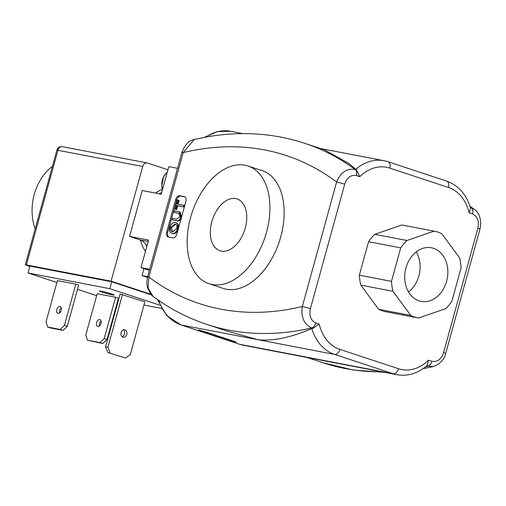 <?xml version="1.0" encoding="UTF-8"?>
<svg xmlns="http://www.w3.org/2000/svg" width="506" height="506" viewBox="0 0 506 506"><rect width="100%" height="100%" fill="white"/><g stroke="black" fill="none" stroke-linecap="round" stroke-linejoin="round"><path stroke-width="0.76" d="M214.93 335.01L236.239 342.043L231.856 341.202L208.358 333.751L198.535 329.899L214.993 334.795M208.358 333.751L208.592 332.891M210.547 334.169L210.724 333.53M231.856 341.202L232.007 340.646M434.028 231.153L401.884 224.987A44.117 34.478 -79.1 0 1 402.453 225.088L434.603 231.261A44.117 34.478 100.9 0 0 434.028 231.153L406.976 240.489A44.117 34.478 100.9 0 0 400.714 247.877L368.57 241.71A44.117 34.478 -79.1 0 1 374.826 234.322L406.976 240.489M417.975 317.913L385.831 311.747A44.117 34.478 -79.1 0 1 378.659 309.299L410.809 315.466A44.117 34.478 100.9 0 0 417.975 317.913A44.117 34.478 100.9 0 0 418.551 318.021L445.603 308.685A44.117 34.478 100.9 0 0 451.864 301.298L461.086 267.807A44.117 34.478 100.9 0 0 459.6 257.864L441.77 233.709A44.117 34.478 100.9 0 0 434.603 231.261M392.979 291.311L360.829 285.144A44.117 34.478 -79.1 0 1 359.342 275.201L391.492 281.368A44.117 34.478 100.9 0 0 392.979 291.311L410.809 315.466M391.492 281.368L400.714 247.877M446.608 281.292A27.292 21.328 -79.1 0 1 421.15 301.393A27.292 21.328 -79.1 0 1 405.338 270.577A27.292 21.328 -79.1 0 1 431.428 247.782A27.292 21.328 -79.1 0 1 446.608 281.292M408.557 292A27.292 21.328 100.9 0 0 418.848 275.966A27.292 21.328 100.9 0 0 416.261 251.849M378.659 309.299L360.829 285.144M359.342 275.201L368.57 241.71M374.826 234.322L401.884 224.987M359.804 176.676L356.559 169.953L355.256 169.523C346.876 168.055 340.664 172.23 336.61 182.034A5.964 0.373 15.4 0 1 344.7 184.203C347.015 177.492 350.911 174.608 356.382 175.544L359.804 176.676A41.732 32.618 -79.1 0 1 389.81 168.112A5.964 3.7 -71.7 0 0 388.026 161.749L384.086 160.725A47.697 37.273 100.9 0 0 355.737 169.333L356.559 169.953M153.223 296.617L150.813 294.372L147.442 287.737L146.816 282.456L147.588 276.959A5.964 0.373 -164.6 0 1 148.897 277.079A442.858 274.878 108.3 0 0 159.086 284.201A442.858 274.878 108.3 0 0 289.426 309.21A442.858 274.878 108.3 0 0 302.322 306.516C300.804 316.99 303.897 324.144 311.614 327.97A460.27 285.681 -71.7 0 1 297.642 330.728A460.27 285.681 -71.7 0 1 206.891 324.422C192.198 319.571 178.213 312.961 164.937 304.599L153.204 296.611L148.113 288.173L148.897 277.079L183.185 152.597A442.858 274.878 108.3 0 1 196.081 149.902A442.858 274.878 108.3 0 1 326.421 174.912A442.858 274.878 108.3 0 1 336.61 182.034L302.322 306.516A5.964 0.373 15.4 0 1 310.412 308.679L344.7 184.203M339.88 349.387A41.732 32.618 -79.1 0 1 319.197 324.093L312.91 328.4L311.848 328.679A47.697 37.273 100.9 0 0 334.643 354.421L393.244 373.763A5.964 3.7 -71.7 0 0 398.475 368.729L339.88 349.387A5.964 3.7 108.3 0 1 334.643 354.421L257.933 339.703C270.381 341.088 285.226 338.628 302.474 332.322L311.848 328.679M469.087 212.748L470.624 208.282C466.513 194.532 458.512 185.468 446.621 181.091A5.964 3.7 -71.7 0 1 448.405 187.454A41.732 32.618 -79.1 0 1 469.087 212.748L472.509 213.874C477.531 216.404 479.321 221.166 477.873 228.155L443.585 352.638C441.27 359.349 437.374 362.233 431.903 361.297L428.481 360.164L427.184 365.433C417.969 373.434 407.874 376.534 396.894 374.712L243.468 345.275A47.697 37.273 -79.1 0 1 239.819 344.327L181.224 324.985A47.697 37.273 -79.1 0 1 158.852 300.608M426.615 365.933L433.326 366.553C440.353 363.732 444.47 359.387 445.678 353.517A5.964 0.373 -164.6 0 0 443.585 352.638M445.678 353.517L479.966 229.041A5.964 0.373 -164.6 0 0 477.873 228.155M470.017 206.296L474.356 209.389L471.383 207.852A5.964 3.7 108.3 0 1 472.509 213.874M181.875 152.483C184.937 144.703 189.061 140.364 194.247 139.46L183.185 152.597A5.964 0.373 -164.6 0 0 181.875 152.483L147.588 276.959M206.891 324.422L226.846 331.013L257.933 339.703L181.224 324.985A5.964 3.7 -71.7 0 1 180.933 324.909L166.645 315.548L157.537 299.704M355.737 169.333L348.963 163.546L324.498 149.833L304.542 143.249A460.27 285.681 -71.7 0 1 344.131 161.952A460.27 285.681 -71.7 0 1 355.256 169.523A5.964 3.7 108.3 0 1 356.382 175.544M245.271 228.079A27.292 16.938 108.3 0 1 219.983 250.786A27.292 16.938 108.3 0 1 212.463 219.547A27.292 16.938 108.3 0 1 237.112 198.953A27.292 16.938 108.3 0 1 245.271 228.079M176.955 205.544L175.911 209.326L175.051 209.161L177.555 200.066L178.416 200.231L177.372 204.026L183.817 205.259L183.4 206.783L176.955 205.544L177.663 205.784L176.626 209.56L175.911 209.326M176.626 209.56L175.051 209.161M178.112 204.165L179.13 200.465L178.416 200.231M183.4 206.783L184.108 207.017L184.526 205.493L183.817 205.259M184.108 207.017L177.663 205.784M174.589 210.831L179.447 211.799L180.781 216.739C179.953 219.908 178.466 221.217 176.328 220.66L172.103 219.851L172.521 218.333L176.739 219.142L179.87 216.701L178.915 213.292L174.172 212.349L174.589 210.831M179.447 211.799L180.155 212.033L181.496 216.973C180.661 220.142 179.175 221.451 177.037 220.901L172.103 219.851M179.244 213.424L174.172 212.349M175.525 224.335L171.464 227.675L172.597 231.931M172.729 231.963C170.674 231.318 170.016 229.806 170.756 227.441L174.785 224.095C176.664 224.632 177.283 226.131 176.645 228.585L172.729 231.963L172.223 231.83M175.221 222.532C177.555 223.266 178.308 225.334 177.48 228.737C176.278 232.21 174.545 233.804 172.287 233.525C169.839 232.83 169.048 230.749 169.921 227.289C171.034 223.842 172.805 222.254 175.221 222.532L176.341 222.874M175.936 222.766C178.264 223.5 179.016 225.568 178.188 228.971C176.986 232.444 175.253 234.038 172.995 233.759L171.793 233.399L172.995 233.759M168.776 237.105A4.769 2.96 108.3 0 1 167.796 232.235L176.645 200.11A4.769 2.96 108.3 0 1 180.832 196.081L184.829 196.847M176.961 233.842A4.769 2.96 108.3 0 1 172.774 237.871L168.39 237.029A4.769 2.96 108.3 0 1 168.156 236.972A4.769 2.96 108.3 0 1 166.733 231.881L175.582 199.756A4.769 2.96 108.3 0 1 179.763 195.727L184.152 196.568A4.769 2.96 108.3 0 1 184.38 196.632A4.769 2.96 108.3 0 1 185.81 201.717L176.961 233.842M247.984 165.987L262.19 170.674A62.004 38.488 108.3 0 1 280.741 236.846A62.004 38.488 108.3 0 1 223.304 288.433M266.542 232.159A62.004 38.488 -71.7 0 0 247.997 165.993A62.004 38.488 -71.7 0 0 192.008 212.779A62.004 38.488 -71.7 0 0 209.098 283.746A62.004 38.488 -71.7 0 0 266.542 232.159M155.582 193.09A38.159 29.822 -79.1 0 1 162.325 189.269M145.462 251.368A38.159 29.822 -79.1 0 1 140.377 239.983M35.186 228.952A47.697 37.273 -79.1 0 1 34.25 194.462A47.697 37.273 -79.1 0 1 52.447 166.284M159.181 193.779A14.307 11.183 100.9 0 0 161.718 192.356M177.517 168.308L168.802 166.638L161.218 194.171L142.224 190.528L129.58 236.416L148.574 240.065L140.991 267.598L149.403 270.375M146.753 246.694A14.307 11.183 100.9 0 0 140.238 239.933L129.58 236.416M149.706 269.268L140.991 267.598M143.97 268.578L142.041 275.574L147.48 277.37M147.67 276.655L142.041 275.574M29.797 266.472L25.3 264.834L26.35 264.929L57.95 150.2A4.769 3.725 -79.1 0 1 62.396 146.689A4.769 4.769 0 0 0 56.9 150.105L142.698 166.461A4.769 3.725 -79.1 0 1 147.145 162.945A4.769 3.725 -79.1 0 1 147.512 163.04L167.935 169.782M142.698 166.461L111.099 281.191L26.35 264.929M111.099 281.191L150.731 294.271M56.874 282.512L28.001 272.987L29.898 266.099L111.725 281.804L151.231 294.84M96.608 322.6A3.58 2.22 108.3 0 1 99.922 319.621A3.58 2.22 108.3 0 1 100.909 323.714A3.58 2.22 108.3 0 1 97.677 326.414A3.58 2.22 108.3 0 1 96.608 322.6M101.048 320.975A3.58 2.22 -71.7 0 0 99.448 323.536A3.58 2.22 -71.7 0 0 99.391 325.997M61.277 307.85A3.58 2.22 -71.7 0 0 59.676 310.406A3.58 2.22 -71.7 0 0 59.613 312.872M56.83 309.47A3.58 2.22 108.3 0 1 60.144 306.497A3.58 2.22 108.3 0 1 61.213 310.311A3.58 2.22 108.3 0 1 57.905 313.29A3.58 2.22 108.3 0 1 56.83 309.47M126.759 334.441A3.814 2.979 -79.1 0 1 123.198 337.249A3.814 2.979 -79.1 0 1 120.991 332.942A3.814 2.979 -79.1 0 1 124.634 329.754A3.814 2.979 -79.1 0 1 126.759 334.441M122.091 336.711A3.814 2.979 100.9 0 0 124.419 333.992A3.814 2.979 100.9 0 0 123.407 329.842M110.213 353.011L107.93 347.249L105.59 346.8L107.879 352.562L125.488 358.052L107.879 352.562M125.488 358.052L130.301 354.63L144.836 301.854L120.124 294.024L105.59 346.8M122.465 294.473L107.93 347.249M102.863 343.517L107.051 339.488L104.211 338.552L100.024 342.581L102.863 343.517L87.456 340.171L100.024 342.581M87.456 340.171L85.799 335.023L97.177 293.72L115.589 297.25L118.429 298.186L107.051 339.488M63.092 330.393L67.279 326.364L64.439 325.428L60.252 329.457L63.092 330.393L50.524 327.983L47.684 327.04L60.252 329.457M47.684 327.04L46.027 321.892L57.406 280.59L75.811 284.119L78.658 285.061L67.279 326.364M101.086 291.127A7.634 0.481 15.4 0 1 109.087 293.17A7.634 0.481 15.4 0 1 114.116 294.998A7.634 0.481 15.4 0 1 106.639 293.467A7.634 0.481 15.4 0 1 99.429 290.956A7.634 0.481 15.4 0 1 101.086 291.127M75.811 284.119L64.439 325.428M115.589 297.25L104.211 338.552M28.001 272.987L109.827 288.686L159.706 305.15M111.725 281.804L109.827 288.686M161.408 308.394L143.957 305.048M118.436 300.153L117.917 300.052M96.646 295.643L77.481 289.318M312.91 328.4L311.614 327.97A5.964 3.7 -71.7 0 0 315.776 322.967C310.754 320.437 308.964 315.674 310.412 308.679M319.197 324.093L315.776 322.967M387.735 161.673A47.697 37.273 100.9 0 0 384.086 160.725L320.583 148.543M389.81 168.112L448.405 187.454M425.59 366.78A460.27 285.681 108.3 0 0 427.734 366.3A5.964 3.7 -71.7 0 0 431.903 361.297M428.481 360.164A41.732 32.618 -79.1 0 1 398.475 368.729M180.933 324.909L239.528 344.251A5.964 3.7 -71.7 0 0 239.819 344.327L393.244 373.763A47.697 37.273 100.9 0 0 396.894 374.712M470.251 207.03A460.27 285.681 108.3 0 1 471.383 207.852L470.403 207.53M206.005 137.037A47.697 37.273 -79.1 0 1 230.66 131.288L217.251 131.585L204.519 137.309M381.853 371.828A460.27 285.681 108.3 0 1 323.011 362.751L353.245 370.031L384.655 372.365M181.496 216.973L180.781 216.739M177.037 220.901L176.328 220.66M179.099 213.393L178.384 213.159M171.464 227.675L170.756 227.441M178.188 228.971L177.48 228.737M166.733 231.881L167.796 232.235M175.582 199.756L176.645 200.11M179.763 195.727L180.832 196.081M184.152 196.568L184.601 196.72M140.238 239.933L148.188 241.463M167.208 172.419A13.118 10.253 100.9 0 0 162.565 189.276M388.026 161.749L446.621 181.091M479.966 229.041C482.477 217.757 477.133 210.819 474.274 209.357M433.332 366.553L423.035 368.691M243.468 345.275L239.528 344.251M306.971 357.457L323.011 362.751M230.66 131.288L242.905 133.635M194.222 139.447L208.75 136.569C242.165 131.073 274.094 133.299 304.542 143.249M223.317 288.439L209.111 283.746M167.277 172.16L163.735 176.094L161.673 186.695L162.464 189.642M56.9 150.105L25.3 264.834M147.145 162.945L62.396 146.689"/></g></svg>
